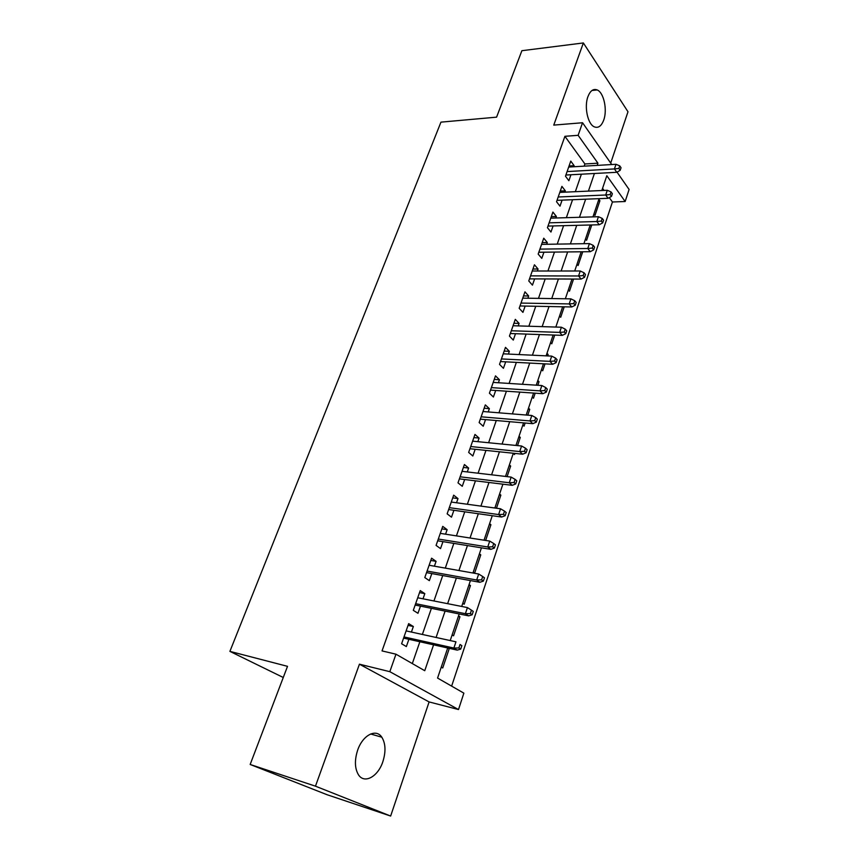 <?xml version="1.0" encoding="UTF-8"?>
<svg xmlns="http://www.w3.org/2000/svg" width="859" height="859" viewBox="0 0 859 859"><rect width="100%" height="100%" fill="white"/><g stroke="black" fill="none" stroke-linecap="round" stroke-linejoin="round"><path stroke-width="1.29" d="M382.867 761.643C385.992 751.604 385.637 743.464 381.815 737.205C376.081 728.207 362.67 735.121 357.634 750.24C354.466 760.172 354.713 768.3 358.375 774.635C364.28 784.342 378.046 776.697 382.867 761.643M603.737 120.035C607.528 109.888 603.845 92.6 597.209 89.948C593.344 88.477 590.24 90.71 587.921 96.659C584.056 106.774 587.739 124.072 594.213 126.81C598.229 128.431 601.407 126.176 603.737 120.035M447.711 647.987L437.575 678.062L463.871 693.149L458.502 709.545L389.825 671.684L395.967 654.193L424.743 670.707L433.58 644.819M429.103 701.932L359.438 664.19L315.468 786.178L250.162 764.467L327.064 794.725L390.641 816.05L429.103 701.932L458.502 709.545M610.706 163.092L627.993 111.767L583.368 42.95L553.754 125.103L582.542 122.74L611.715 164.541M617.02 172.154L629.099 189.463L625.148 201.511L606.819 175.708L601.826 190.526M451.63 686.126L612.435 201.994L625.148 201.511M315.468 786.178L390.641 816.05M250.162 764.467L287.518 666.337L229.901 651.38L440.957 122.139L496.588 117.157L521.885 50.702L583.368 42.95M411.418 632.052L413.351 626.522L408.659 623.634L401.604 643.767L406.361 646.569L408.895 639.3M423.015 598.809L424.818 593.633L420.234 590.605L413.308 610.352L417.968 613.294L420.47 606.121M434.396 566.188L436.082 561.356L431.594 558.189L424.797 577.57L429.35 580.652L431.819 573.576M445.563 534.18L447.131 529.681L442.739 526.384L436.071 545.401L440.527 548.611L442.965 541.632M456.526 502.773L457.987 498.585L453.681 495.171L447.142 513.832L451.501 517.172L453.906 510.278M467.275 471.935L468.627 468.058L464.418 464.526L457.997 482.844L462.26 486.301L464.644 479.505M477.84 441.666L479.086 438.079L474.973 434.439L468.66 452.425L472.837 456L475.177 449.278M488.213 411.933L489.362 408.648L485.324 404.89L479.129 422.553L483.22 426.247L485.539 419.611M498.392 382.749L499.444 379.732L495.493 375.866L489.415 393.218L493.41 397.019L495.697 390.458M508.399 354.069L509.355 351.32L505.489 347.358L499.519 364.399L503.428 368.307L505.693 361.832M518.224 325.894L519.094 323.413L515.303 319.355L509.441 336.094L513.274 340.1L515.507 333.7M527.877 298.213L528.661 295.979L524.956 291.835L519.18 308.284L522.938 312.386L525.15 306.062M537.369 271.014L538.067 269.017L534.427 264.787L528.768 280.957L532.44 285.145L534.62 278.896M546.7 244.278L547.312 242.517L543.747 238.201L538.174 254.092L541.782 258.366L543.94 252.202M555.87 218.003L556.396 216.468L552.906 212.066L547.43 227.689L550.963 232.048L553.089 225.949M564.878 192.158L565.34 190.848L561.915 186.371L556.535 201.736L559.993 206.171L562.097 200.136M598.369 200.781L599.915 200.716L594.965 215.437L593.902 214.031M590.09 225.369L591.636 225.326L586.6 240.284L585.527 238.899M577.012 264.175L578.107 265.528L582.735 251.762M568.357 289.87L569.474 291.201L573.565 279.057M559.553 315.994L560.702 317.293L564.223 306.824M550.608 342.548L551.779 343.815L554.71 335.085M546.592 354.488L548.16 354.552L547.698 355.927M541.514 369.553L542.695 370.798L545.025 363.872M537.444 381.621L539.023 381.718L537.831 385.272M532.258 397.03L533.471 398.232L535.168 393.175M528.145 409.217L529.735 409.346L527.78 415.155M522.841 424.969L524.076 426.15L525.139 423.015M518.686 437.295L520.275 437.446L517.537 445.606M513.263 453.402L514.53 454.54L514.906 453.412M509.065 465.857L510.665 466.04L507.1 476.627M499.272 494.924L500.872 495.128L496.47 508.238M489.308 524.505L490.918 524.731L485.625 540.451M479.172 554.603L480.772 554.871L474.608 573.211L473.234 572.223M468.842 585.258L470.453 585.548L464.171 604.231L462.776 603.276M458.33 616.461L459.952 616.794L453.552 635.81L452.113 634.898M612.435 201.994L609.278 197.634M604.06 190.419L602.556 188.346M598.873 199.299L599.915 200.716M546.99 353.296L548.16 354.552M537.831 380.494L539.023 381.718M528.51 408.143L529.735 409.346M519.029 436.286L520.275 437.446M509.387 464.912L510.665 466.04M499.573 494.032L500.872 495.128M489.587 523.679L490.918 524.731M479.419 553.862L480.772 554.871M469.068 584.582L470.453 585.548M458.534 615.86L459.952 616.794M448.559 648.18L449.246 648.599L442.729 667.969L441.268 667.11M584.163 166.152L584.915 163.962L564.911 136.313L382.03 650.918L395.967 654.193M412.32 663.577L419.858 641.748M422.37 634.457L431.401 608.333M433.945 600.967L442.729 575.551M445.295 568.121L453.842 543.382M456.43 535.887L464.751 511.814M467.36 504.254L475.457 480.825M478.087 473.212L485.958 450.406M488.61 442.729L496.277 420.534M498.95 412.814L506.413 391.199M509.097 383.425L516.366 362.38M519.072 354.574L526.148 334.076M528.865 326.227L535.758 306.266M538.486 298.374L545.197 278.939M547.935 271.014L554.474 252.084M557.223 244.117L563.601 225.681M566.36 217.681L572.566 199.718M575.337 191.697L581.382 174.205M573.748 166.753L574.123 165.658L570.773 161.095L565.48 176.213L568.873 180.723L570.945 174.764M229.901 651.38L283.266 677.493M359.438 664.19L389.825 671.684M564.911 136.313L578.128 135.314L582.542 122.74M599.088 198.665L592.946 216.876M590.208 224.994L583.905 243.698M581.189 251.784L574.714 270.993M571.997 279.046L565.351 298.782M562.656 306.792L555.827 327.054M553.142 335.031L546.131 355.851M543.457 363.786L536.252 385.165M533.589 393.057L526.191 415.026M523.55 422.875L515.948 445.445M513.317 453.241L505.5 476.434M502.891 484.186L494.87 508.013M492.271 515.701L484.025 540.193M481.448 547.827L472.965 573.007M470.421 580.566L461.702 606.454M459.178 613.949L450.213 640.556M597.177 165.39L597.928 163.189L578.128 135.314M436.093 637.464L445.091 611.103M447.625 603.673L456.376 578.021M458.931 570.526L467.446 545.572M470.023 538.013L478.313 513.725M480.911 506.112L488.975 482.479M491.595 474.802L499.444 451.802M502.086 444.071L509.72 421.683M512.383 413.909L519.813 392.112M522.487 384.284L529.724 363.078M532.408 355.207L539.452 334.548M542.158 326.635L549.019 306.523M551.736 298.578L558.414 278.992M561.142 271.004L567.649 251.934M570.387 243.913L576.722 225.337M579.471 217.284L585.645 199.202M588.404 191.117L594.417 173.497M584.915 163.962L597.928 163.189M569.077 165.959L574.123 165.658M447.625 648.234L449.246 648.599M560.261 191.074L565.34 190.848M551.306 216.629L556.396 216.468M542.201 242.603L547.312 242.517M532.945 269.028L538.067 269.017M523.518 295.915L528.661 295.979M513.94 323.263L519.094 323.413M504.179 351.084L509.355 351.32M494.258 379.41L499.444 379.732M484.154 408.229L489.362 408.648M473.867 437.575L479.086 438.079M463.398 467.457L468.627 468.058M452.736 497.876L457.987 498.585M441.87 528.865L447.131 529.681M430.799 560.444L436.082 561.356M419.536 592.603L424.818 593.633M408.046 625.384L413.351 626.522M565.888 175.032L616.773 172.294L614.432 168.933L567.101 171.575M618.877 168.45L620.177 170.318L621.036 167.741L619.747 165.873L618.877 168.45L614.432 168.933L615.989 164.294L568.69 167.054M616.773 172.294L620.177 170.318M619.747 165.873L615.989 164.294M557.019 200.34L608.086 198.3L605.702 195.004L558.189 196.99M610.18 194.531L611.501 196.378L612.37 193.747L611.05 191.911L610.18 194.531L605.702 195.004L607.281 190.279L559.81 192.384M608.086 198.3L611.501 196.378M611.05 191.911L607.281 190.279M547.999 226.078L599.249 224.757L596.812 221.525L549.137 222.835M601.321 221.074L602.674 222.878L603.566 220.205L602.213 218.401L601.321 221.074L596.812 221.525L598.422 216.715L550.78 218.154M599.249 224.757L602.674 222.878M602.213 218.401L598.422 216.715M538.818 252.256L590.262 251.687L587.771 248.509L539.924 249.121M592.313 248.079L593.687 249.851L594.589 247.134L593.215 245.363L592.313 248.079L587.771 248.509L589.414 243.612L541.589 244.364M590.262 251.687L593.687 249.851M593.215 245.363L589.414 243.612M529.488 278.874L581.114 279.078L578.569 275.975L530.551 275.868M583.132 275.567L584.549 277.296L585.473 274.536L584.066 272.797L583.132 275.567L578.569 275.975L580.233 270.993L532.247 271.014M581.114 279.078L584.549 277.296M584.066 272.797L580.233 270.993M519.996 305.965L571.793 306.964L569.195 303.925L521.016 303.077M573.801 303.538L575.24 305.235L576.174 302.422L574.746 300.725L573.801 303.538L569.195 303.925L570.891 298.857L522.744 298.137M571.793 306.964L575.24 305.235M574.746 300.725L570.891 298.857M510.343 333.517L562.312 335.354L559.66 332.39L511.309 330.758M564.299 332.025L565.77 333.679L566.725 330.812L565.254 329.158L564.299 332.025L559.66 332.39L561.389 327.225L513.07 325.744M562.312 335.354L565.77 333.679M565.254 329.158L561.389 327.225M500.507 361.564L552.659 364.259L549.943 361.371L501.431 358.933M554.613 361.027L556.117 362.638L557.094 359.717L555.59 358.106L554.613 361.027L549.943 361.371L551.703 356.109L503.224 353.822M552.659 364.259L556.117 362.638M555.59 358.106L551.703 356.109M490.51 390.104L542.834 393.701L540.053 390.877L491.38 387.613M544.756 390.566L546.303 392.133L547.29 389.159L545.755 387.581L544.756 390.566L540.053 390.877L541.846 385.53L493.206 382.416M542.834 393.701L546.303 392.133M545.755 387.581L541.846 385.53M480.321 419.16L532.816 423.67L529.982 420.942L481.147 416.808M534.727 420.652L536.295 422.166L537.304 419.138L535.737 417.614L534.727 420.652L529.982 420.942L531.807 415.488L483.005 411.515M532.816 423.67L536.295 422.166M535.737 417.614L531.807 415.488M469.959 448.742L522.626 454.207L519.716 451.566L470.732 446.54M524.495 451.297L526.105 452.768L527.125 449.687L525.525 448.205L524.495 451.297L519.716 451.566L521.585 446.004L472.622 441.15M522.626 454.207L526.105 452.768M525.525 448.205L521.585 446.004M459.393 478.86L512.232 485.324L509.269 482.758L460.113 476.809M514.079 482.522L515.711 483.95L516.764 480.804L515.121 479.376L514.079 482.522L509.269 482.758L511.159 477.099L462.045 471.323M512.232 485.324L515.711 483.95M515.121 479.376L511.159 477.099M448.645 509.537L501.645 517.032L498.607 514.562L449.311 507.648M503.449 514.348L505.135 515.722L506.198 512.522L504.523 511.137L503.449 514.348L498.607 514.562L500.539 508.786L451.265 502.053M501.645 517.032L505.135 515.722M504.523 511.137L500.539 508.786M437.693 540.783L490.854 549.341L487.751 546.968L438.294 539.055M492.626 546.786L494.344 548.106L495.439 544.842L493.721 543.511L492.626 546.786L487.751 546.968L489.716 541.084L440.291 533.364M490.854 549.341L494.344 548.106M493.721 543.511L489.716 541.084M426.536 572.609L479.848 582.284L476.681 580.008L427.084 571.063M481.598 579.857L483.349 581.124L484.465 577.796L482.704 576.518L481.598 579.857L476.681 580.008L478.688 574.016L429.113 565.254M479.848 582.284L483.349 581.124M482.704 576.518L478.688 574.016M415.165 605.047L468.638 615.86L465.385 613.702L415.649 603.684M470.345 613.584L472.139 614.786L473.266 611.393L471.473 610.18L470.345 613.584L465.385 613.702L467.436 607.581L417.721 597.767M468.638 615.86L472.139 614.786M471.473 610.18L467.436 607.581M403.58 638.108L457.192 650.113L453.874 648.051L403.998 636.927M458.867 647.965L460.703 649.114L461.863 645.657L460.027 644.497L458.867 647.965L453.874 648.051L455.957 641.823L406.114 630.893M460.027 644.497L461.863 645.657M457.192 650.113L460.703 649.114M381.815 737.205L370.626 733.983M597.209 89.948L592.023 90.463"/></g></svg>
